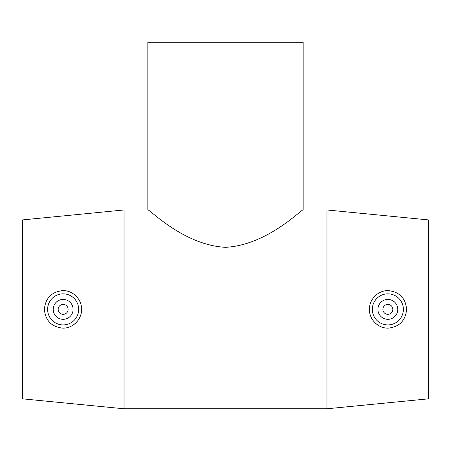 <?xml version="1.0" encoding="UTF-8"?>
<svg xmlns="http://www.w3.org/2000/svg" width="451" height="451" viewBox="0 0 451 451"><rect width="100%" height="100%" fill="white"/><g stroke="black" fill="none" stroke-linecap="round" stroke-linejoin="round"><path stroke-width="0.68" d="M147.838 42.225L303.162 42.225L303.162 209.969C302.536 208.125 267.832 245.141 225.5 247.323C183.168 245.141 148.464 208.125 147.838 209.969L147.838 42.225M382.888 309.375A4.972 4.972 0 0 1 390.346 305.068A4.972 4.972 0 0 1 390.346 313.676A4.972 4.972 0 0 1 382.888 309.375M377.921 309.375A9.939 9.939 0 0 1 392.832 300.766A9.939 9.939 0 0 1 392.832 317.983A9.939 9.939 0 0 1 377.921 309.375M68.112 309.375A4.972 4.972 0 0 1 60.654 313.676A4.972 4.972 0 0 1 60.654 305.068A4.972 4.972 0 0 1 68.112 309.375M73.079 309.375A9.939 9.939 0 0 1 58.168 317.983A9.939 9.939 0 0 1 58.168 300.766A9.939 9.939 0 0 1 73.079 309.375M47.609 309.375A15.531 15.531 0 0 1 63.287 293.843A15.531 15.531 0 0 1 78.671 309.662A15.531 15.531 0 0 1 62.706 324.9A15.531 15.531 0 0 1 47.609 309.375M388.294 324.9A15.531 15.531 0 0 0 403.391 309.375A15.531 15.531 0 0 0 387.713 293.843A15.531 15.531 0 0 0 372.329 309.662A15.531 15.531 0 0 0 388.294 324.9M388.384 328.125C378.271 328.548 369.206 319.573 369.425 309.369C369.211 299.171 378.276 290.196 388.384 290.619C399.507 291.927 405.579 298.179 406.61 309.375C405.579 320.565 399.507 326.817 388.384 328.125M62.616 328.125C51.493 326.817 45.421 320.565 44.39 309.375C45.421 298.179 51.493 291.927 62.616 290.619C72.724 290.196 81.789 299.171 81.575 309.369C81.794 319.573 72.729 328.548 62.616 328.125M303.162 209.969L326.975 209.969L326.975 408.775L124.025 408.775L124.025 209.969L147.838 209.969M326.975 209.969L428.45 219.908L428.45 398.836L326.975 408.775M124.025 209.969L22.55 219.908L22.55 398.836L124.025 408.775"/></g></svg>
